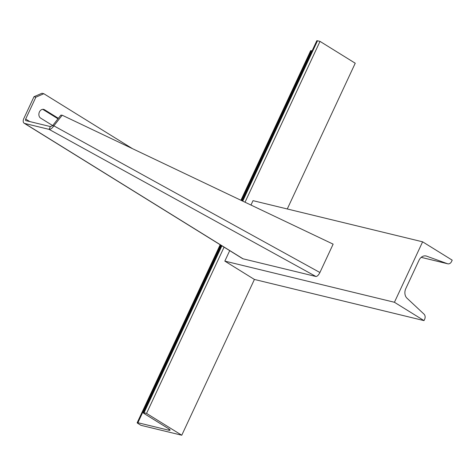 <?xml version="1.0" encoding="UTF-8"?>
<svg xmlns="http://www.w3.org/2000/svg" width="476" height="476" viewBox="0 0 476 476"><rect width="100%" height="100%" fill="white"/><g stroke="black" fill="none" stroke-linecap="round" stroke-linejoin="round"><path stroke-width="0.71" d="M24.163 123.23L242.522 258.587A4.677 2.82 121.8 0 0 243.034 258.801L315.981 276.502L49.087 129.365L24.675 123.445A4.677 2.82 -58.2 0 1 24.163 123.23A4.677 2.82 -58.2 0 1 23.8 118.572L33.992 96.717L41.959 93.266L43.84 93.724L132.465 148.661M42.715 109.319L57.989 118.792M29.804 121.582L25.686 119.03L35.873 97.175L33.992 96.717M35.873 97.175L43.84 93.724M52.657 125.563L40.638 118.113A4.677 3.659 -76.4 0 1 39.205 112.503A4.677 3.659 -76.4 0 1 43.691 109.385A4.677 3.659 -76.4 0 1 44.542 109.742L58.369 118.31M50.391 126.574L52.544 125.712L53.859 125.837C52.277 128.211 50.688 129.389 49.087 129.365L50.391 126.574L25.978 120.654A1.559 0.94 -58.2 0 1 25.805 120.583A1.559 0.94 -58.2 0 1 25.686 119.03M52.544 125.712L60.892 115.103L62.213 115.228L333.135 244.146L319.908 272.51C318.617 275.021 317.319 276.354 316.005 276.508L315.981 276.502M62.213 115.228L53.859 125.837L319.908 272.51M181.767 435.225L146.548 413.394L144.038 412.787A3.118 0.482 -155 0 0 143.324 412.775A3.118 0.482 -155 0 0 144.264 413.638L168.212 428.483A6.23 0.964 25 0 1 170.093 430.203A6.23 0.964 25 0 1 168.671 430.185L137.891 422.718A3.118 0.482 -155 0 0 137.183 422.712A3.118 0.482 -155 0 0 138.123 423.569L140.938 425.318L181.767 435.225L254.41 279.448L424.009 320.61L394.425 302.272L422.617 241.82L452.2 260.158L451.569 261.514A4.153 3.255 -76.4 0 1 447.767 263.805A4.153 3.255 -76.4 0 1 447.5 263.728L426.615 256.153A7.789 6.099 103.6 0 0 426.115 255.999A7.789 6.099 103.6 0 0 418.993 260.295L405.796 288.599A7.789 6.099 103.6 0 0 407.004 298.214L424.003 314.124A4.153 3.255 -76.4 0 1 424.646 319.253L424.009 320.61M287.272 208.976L355.239 63.225L320.015 41.388L317.504 40.781A3.118 0.482 -155 0 0 316.796 40.775L242.147 200.854M312.077 50.89L311.358 50.718A3.118 0.482 -155 0 0 310.649 50.706L240.91 200.265M146.548 413.394L224.071 247.151M245.021 202.217L320.015 41.388M250.965 205.049L253.012 200.658L422.617 241.82M254.41 279.448L224.827 261.11L394.425 302.272M224.827 261.11L229.706 250.644M243.034 258.801L24.675 123.445M44.542 109.742L42.775 109.313M137.891 422.718L220.727 245.08M241.493 200.539L311.358 50.718M168.671 430.185L169.17 429.12M144.038 412.787L221.899 245.806M242.73 201.128L317.504 40.781M421.206 257.343L447.5 263.728M425.598 255.904L426.615 256.153M143.324 412.775L221.346 245.461M137.183 422.712L220.174 244.735M421.195 257.355L447.767 263.805"/></g></svg>
